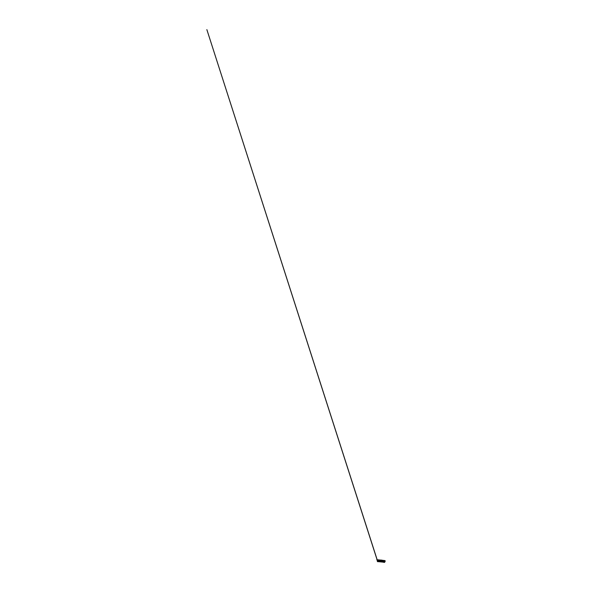 <?xml version="1.0" encoding="UTF-8"?>
<svg xmlns="http://www.w3.org/2000/svg" width="592" height="592" viewBox="0 0 592 592"><rect width="100%" height="100%" fill="white"/><g stroke="black" fill="none" stroke-linecap="round" stroke-linejoin="round"><path stroke-width="0.89" d="M377.437 561.534L384.615 562.296M384.437 562.252L377.615 561.534M382.632 561.838L379.472 561.505M384.304 560.957L385.074 560.846L383.956 560.506L378.451 559.921L377.363 559.973L377.259 560.454L385.029 561.246L384.941 560.705L381.255 560.076L377.282 560.032M384.474 562.008L381.093 561.238L377.629 561.283M377.385 561.542L384.659 562.304M377.341 559.98L385.029 560.794M384.704 561.838L380.012 560.935L377.437 561.068M384.304 562.385L381.056 561.616L377.718 561.69L377.407 561.09L378.11 561.009L384.193 561.667L384.689 562.274L383.949 562.4M382.758 561.86L379.339 561.497M382.972 561.889L379.124 561.49M377.289 560.868L384.889 561.667M384.985 561.571L379.561 560.713L377.252 560.809L381.13 560.868L384.911 561.749L381.122 561.001L377.393 561.142M377.215 560.728L385 561.549L377.215 560.728L384.97 561.475L381.152 560.668L377.259 560.646L384.97 561.46L377.23 560.58L381.159 560.587L385 561.364M377.23 560.698L384.97 561.468M377.252 560.639L384.985 561.512M377.245 560.543L385.029 561.246M377.274 560.491L384.985 561.305M377.267 560.513L385.015 561.394M377.666 559.936L377.6 560.409M377.274 560.128L206.86 29.615L377.193 560.076L384.756 560.572L378.125 559.81L377.23 559.928L377.259 560.372M385.059 560.942L385.089 561.564L385.148 560.735L384.652 560.543L385.029 561.194M377.659 560.084L376.793 559.825L377.652 560.076"/></g></svg>
